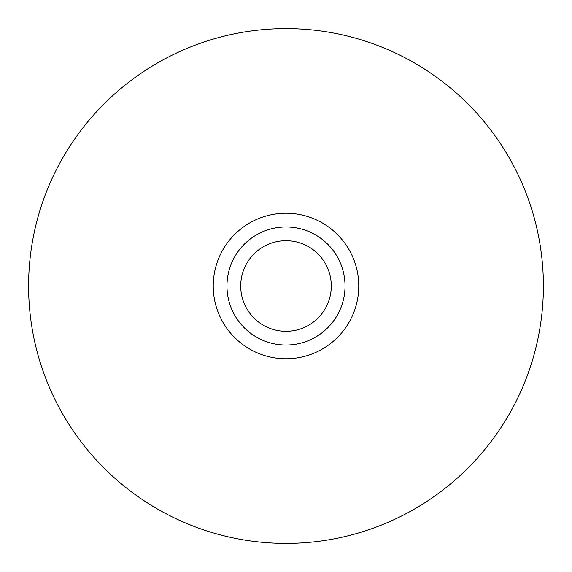 <?xml version="1.0" encoding="UTF-8"?>
<svg xmlns="http://www.w3.org/2000/svg" width="572" height="572" viewBox="0 0 572 572"><rect width="100%" height="100%" fill="white"/><g stroke="black" fill="none" stroke-linecap="round" stroke-linejoin="round"><path stroke-width="0.86" d="M286 543.4A257.4 257.4 0 0 1 63.084 157.3A257.4 257.4 0 0 1 508.916 157.3A257.4 257.4 0 0 1 286 543.4M286 226.97A59.03 59.03 0 0 0 234.877 315.515A59.03 59.03 0 0 0 337.123 315.515A59.03 59.03 0 0 0 286 226.97M286 240.698A45.302 45.302 0 0 1 325.232 308.651A45.302 45.302 0 0 1 246.768 308.651A45.302 45.302 0 0 1 286 240.698M286 213.242A72.758 72.758 0 0 0 222.987 322.379A72.758 72.758 0 0 0 349.013 322.379A72.758 72.758 0 0 0 286 213.242"/></g></svg>
